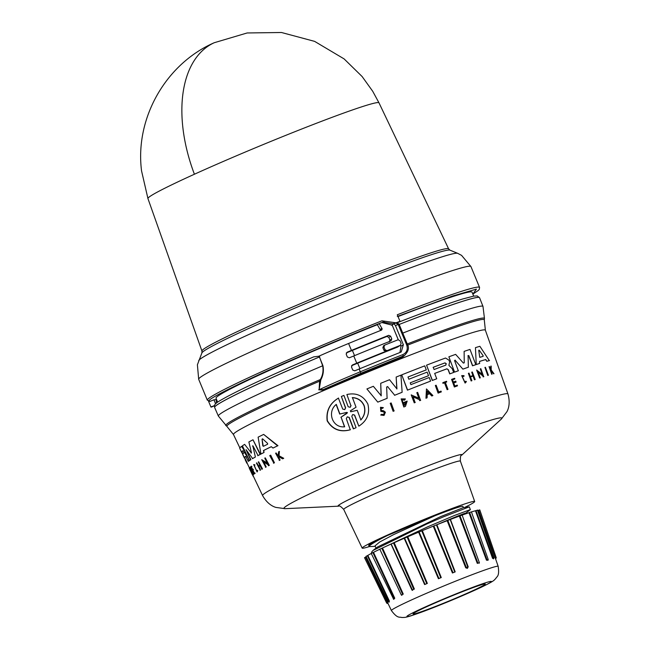 <?xml version="1.0" encoding="UTF-8"?>
<svg xmlns="http://www.w3.org/2000/svg" width="650" height="650" viewBox="0 0 650 650"><rect width="100%" height="100%" fill="white"/><g stroke="black" fill="none" stroke-linecap="round" stroke-linejoin="round"><path stroke-width="0.97" d="M378.999 102.854L378.999 102.854A125.052 5.793 157.5 0 0 318.24 122.574A125.052 5.793 157.5 0 0 194.407 174.232A125.052 5.793 157.5 0 0 147.94 198.567L201.947 351.041A133.502 6.183 -22.5 0 1 216.661 341.673A133.502 6.183 -22.5 0 1 383.76 269.904A133.502 6.183 -22.5 0 1 448.63 248.861L378.999 102.854L372.718 91.284L362.148 76.562L344.11 58.906L314.616 41.373L281.466 32.5L247.146 32.963L214.248 42.721A125.222 72.832 65.6 0 0 194.407 174.232M320.141 381.444L319.621 381.176A139.311 6.459 157.5 0 0 242.206 416.561A139.311 6.459 157.5 0 0 226.964 426.489L218.359 416.041A143.219 6.638 -22.5 0 1 322.668 365.779L319.467 356.915L318.524 356.346L319.069 356.102L322.928 365.682C323.936 370.606 323.237 375.318 320.824 379.827L319.109 389.748L323.277 389.569L360.864 373.254L404.373 355.558C408.289 351.683 409.362 348.075 407.582 344.727L399.076 324.196C397.248 322.692 396.167 322.278 395.85 322.952L398.198 324.488L399.027 324.236L398.344 324.431M322.928 365.682L322.668 365.779C323.546 370.849 322.757 375.44 320.312 379.559L320.824 379.827M318.833 356.216L313.747 356.858C265.671 377.479 234.349 392.121 219.781 400.774C212.672 404.918 214.988 405.803 214.606 407.412A143.382 6.646 -22.5 0 1 214.606 407.412A143.382 6.646 -22.5 0 1 319.467 356.915M398.027 316.574A138.556 6.419 -22.5 0 1 404.706 313.999A138.556 6.419 -22.5 0 1 472.03 292.159L473.712 296.116M488.402 375.229L488.239 375.318A133.941 6.207 157.5 0 0 487.768 375.456L484.924 367.421A134.688 6.24 157.5 0 1 485.396 367.274L488.402 375.229A134.241 6.224 157.5 0 0 487.923 375.375L484.924 367.421M468.089 355.574L468.804 355.599L468.089 355.574L468.341 367.226A134.672 6.24 157.5 0 0 462.898 369.135L455.049 360.165L462.898 369.135M454.569 360.588L455.187 360.1L454.569 360.588L458.315 370.776A134.672 6.24 157.5 0 0 454.586 372.125L448.874 356.809A135.826 6.297 -22.5 0 1 455.634 354.372L463.409 363.098L464.254 362.806L464.124 351.39A135.826 6.297 -22.5 0 1 469.999 349.408L475.808 364.674A134.972 6.256 157.5 0 0 472.664 365.723L468.804 355.599L467.943 355.648M463.409 363.098L464.254 362.806L464.124 351.39M475.808 364.674L475.654 364.756A134.672 6.24 157.5 0 0 472.517 365.804L468.658 355.672M453.668 372.442L453.538 372.507A134.672 6.24 157.5 0 0 449.727 373.904L448.086 369.631L446.834 368.867A134.972 6.256 157.5 0 0 434.679 373.425L436.735 378.763A134.972 6.256 157.5 0 0 432.421 380.404L426.562 365.162A135.826 6.297 -22.5 0 1 445.543 358.028L448.963 360.157L449.629 361.896L448.898 365.373L452.246 368.704L453.668 372.442A134.972 6.256 157.5 0 0 449.865 373.839L449.727 373.904M436.735 378.763L436.597 378.828A134.672 6.24 157.5 0 0 432.291 380.469L426.562 365.162M485.631 359.613L485.802 359.523A135.07 6.256 157.5 0 0 479.578 361.408L479.554 363.488A134.672 6.24 157.5 0 0 476.255 364.553L475.442 347.652A135.826 6.297 -22.5 0 1 479.879 346.304L489.336 360.628A134.672 6.24 157.5 0 0 486.793 361.303L485.631 359.613A134.769 6.248 157.5 0 0 479.578 361.433M482.276 374.538L480.309 368.867A134.688 6.24 -22.5 0 1 480.829 368.704L483.698 376.732A133.941 6.207 157.5 0 0 483.169 376.894L482.779 375.863L478.043 372.101M482.779 375.863L478.189 372.027L480.228 377.853A133.941 6.207 157.5 0 0 479.676 378.04L476.653 370.094L482.43 374.457L480.309 368.867M472.867 375.619L471.721 372.174A134.664 6.24 -22.5 0 1 472.314 371.971L475.199 379.527A134.241 6.224 157.5 0 0 474.606 379.73L473.176 375.993A134.452 6.232 157.5 0 0 470.462 376.927L471.892 380.673A134.241 6.224 157.5 0 0 471.274 380.884L468.39 373.336A134.664 6.24 157.5 0 1 469.007 373.116L470.291 376.48A134.477 6.232 -22.5 0 1 473.005 375.537L471.721 372.174M475.199 379.527L475.052 379.6A133.941 6.207 157.5 0 0 474.459 379.803L473.038 376.066A134.152 6.216 157.5 0 0 470.47 376.951M471.892 380.673L471.746 380.746A133.941 6.207 157.5 0 0 471.136 380.957L468.39 373.336M456.089 382.086L455.951 382.151A134.152 6.216 157.5 0 0 453.7 382.98A134.452 6.232 -22.5 0 1 456.089 382.086L455.731 381.16A134.501 6.232 157.5 0 0 453.334 382.037L452.473 379.787A134.631 6.24 -22.5 0 1 454.87 378.909L454.626 378.276A134.664 6.24 157.5 0 0 451.587 379.389L454.35 387.002L451.587 379.389M453.692 382.964L454.87 386.027A134.282 6.224 -22.5 0 1 457.259 385.149L457.381 385.889A133.941 6.207 157.5 0 0 454.35 387.002M454.87 378.909L454.732 378.983A134.331 6.224 157.5 0 0 452.481 379.803M490.636 369.476L490.782 366.178A134.664 6.24 -22.5 0 1 491.164 366.072L491.205 369.956L493.992 373.701A133.941 6.207 157.5 0 0 493.602 373.799L491.034 370.63M493.602 373.799L491.213 370.541L492.042 374.213A133.941 6.207 157.5 0 0 491.725 374.303L489.052 366.649A134.664 6.24 -22.5 0 1 489.369 366.559L490.474 369.476A134.501 6.232 -22.5 0 1 490.807 369.387L490.782 366.178M465.246 382.996L461.687 375.668L465.108 383.069L466.391 381.664L465.806 381.176L464.896 382.241L462.174 376.358L463.921 376.399L462.556 376.252M464.831 382.273L465.806 381.176M447.988 389.35L447.858 389.423A133.941 6.207 157.5 0 0 447.127 389.699L444.47 382.793A134.331 6.224 157.5 0 0 442.951 383.362L442.837 382.655A134.664 6.24 -22.5 0 1 446.493 381.282L446.745 381.924A134.631 6.24 157.5 0 0 445.339 382.444L447.988 389.35A134.241 6.224 157.5 0 0 447.257 389.626L444.47 382.793M446.745 381.924L446.607 381.989A134.331 6.224 157.5 0 0 445.339 382.46M441.22 391.926A133.941 6.207 157.5 0 0 438.1 393.112L435.337 385.507A134.664 6.24 -22.5 0 1 436.118 385.206L438.726 391.999A134.282 6.224 157.5 0 1 441.058 391.113L441.22 391.926M428.529 375.708L428.399 375.781A134.972 6.256 157.5 0 0 410.223 382.85L410.906 384.629A135.176 6.264 -22.5 0 1 429.219 377.504L430.601 381.103A134.972 6.256 157.5 0 0 407.582 390.098L401.733 374.847A135.826 6.297 -22.5 0 1 424.743 365.861L426.286 369.891A135.598 6.281 157.5 0 0 407.981 377.016L408.842 379.251A135.476 6.281 -22.5 0 1 427.148 372.125L428.529 375.708A135.273 6.272 157.5 0 0 410.223 382.842M426.286 369.891L426.156 369.956A135.298 6.272 157.5 0 0 407.989 377.024M384.044 415.423L380.705 415.025L384.044 415.423L385.409 412.238L383.598 410.792L381.29 410.41L381.079 408.143L382.436 408.403M383.557 414.643L384.337 412.693L383.378 411.726L384.483 412.62L383.63 414.602L381.639 414.31L380.851 414.952M350.131 407.331L350.894 405.665L346.889 394.517C356.387 392.478 363.374 395.663 367.868 404.072C370.11 413.449 367.096 420.81 358.824 426.164L354.656 415.106L352.836 414.546M354.494 415.196L358.824 426.164M350.894 405.665L346.889 394.517M245.749 456.332A134.972 6.256 157.5 0 0 244.627 457.535L247.097 462.702A134.672 6.24 157.5 0 0 247.057 462.987L239.761 448.378A135.826 6.297 -22.5 0 1 241.564 446.387L243.766 448.744L245.432 453.448L247.715 456.999L249.153 460.712A134.972 6.256 157.5 0 0 248.284 461.337L248.568 461.224A134.672 6.24 157.5 0 1 249.438 460.598L249.153 460.712M245.928 454.382L247.52 457.299M483.056 355.582L483.104 356.346A135.273 6.272 157.5 0 0 479.741 357.362L478.741 350.301L479.188 350.163L483.056 355.582L479.188 350.163L478.741 350.301M444.966 362.887L446.274 363.683L445.827 365.129A135.468 6.281 157.5 0 0 434.078 369.533L433.217 367.291A135.598 6.281 -22.5 0 1 444.966 362.887L444.836 362.96A135.298 6.272 157.5 0 0 433.087 367.364L433.217 367.291M445.697 365.194L446.144 363.756L444.836 362.96M350.326 410.889L356.054 407.209L352.406 397.572C357.947 397.93 361.863 400.611 364.171 405.608C365.755 410.963 364.658 415.74 360.864 419.933L357.224 410.296L350.683 411.775L350.618 410.743M360.701 420.014C364.496 415.829 365.601 411.052 364.016 405.689C361.725 400.701 357.801 398.019 352.251 397.654M347.441 412.628L341.088 417.17L344.679 426.782C332.312 428.285 326.82 411.669 336.302 404.389L339.893 414.001L346.743 412.392L347.441 412.628L346.604 413.554M347.271 412.717L346.743 412.392M267.597 443.414L267.629 444.226A135.273 6.272 157.5 0 0 263.388 446.323L262.795 445.786L262.048 439.124L262.608 438.839L267.597 443.414M243.011 450.645L244.043 452.806A135.468 6.281 157.5 0 0 242.726 454.131L241.694 451.961A135.598 6.281 -22.5 0 1 243.011 450.645L243.011 450.645M375.237 546.325L369.208 546.617L368.704 545.407A53.82 2.494 -22.5 0 1 387.351 535.543C377.642 540.378 371.767 543.741 369.728 545.642L369.208 546.617A60.889 2.819 -22.5 0 1 362.18 548.113A60.889 2.819 -22.5 0 1 445.096 511.103A60.889 2.819 -22.5 0 1 474.687 501.516A60.889 2.819 -22.5 0 1 464.669 507.439M465.335 513.435C466.936 512.338 459.461 515.239 442.902 522.153L436.686 524.81M387.351 535.543L435.151 515.661A48.141 2.234 -22.5 0 1 439.514 513.971A48.141 2.234 -22.5 0 1 462.906 506.382L463.409 507.609M469.251 506.862L463.312 507.626L440.611 516.62L377.577 546.951L372.954 550.477L426.847 523.965L443.682 516.742L469.251 506.862L470.381 509.584L454.634 515.409L427.968 526.687L384.889 546.869M435.151 515.661L393.77 534.536L379.673 542.019L375.042 545.846L375.993 548.161M469.657 510.087L470.381 509.592M371.532 552.24L372.954 550.477M498.176 566.353C499.72 576.932 496.624 576.379 495.82 578.5C493.764 580.166 495.999 580.149 481.195 587.275C465.757 594.474 448.305 601.851 428.821 609.416C409.419 616.712 406.827 617.151 404.332 617.435L401.676 617.5C399.604 616.566 397.808 619.149 391.414 610.577A57.785 2.681 -22.5 0 1 470.104 575.453A57.785 2.681 -22.5 0 1 498.176 566.353L478.717 510.234L478.294 510.38A60.889 2.819 -22.5 0 0 476.531 510.518M493.529 558.651L492.57 558.358L493.066 558.188L476.003 510.567L475.467 510.762A60.889 2.819 -22.5 0 0 471.437 511.932M488.077 560.194L486.468 560.186L487.053 559.983L469.625 512.476L469.007 512.72A60.889 2.819 -22.5 0 0 462.134 515.101M474.947 550.493L479.375 562.648L477.303 563.396L477.929 563.16L460.005 515.84L459.347 516.108A60.889 2.819 -22.5 0 0 450.426 519.447L467.911 567.385L467.943 566.889L466.318 567.523L447.809 520.423L447.159 520.699A60.889 2.819 -22.5 0 0 436.873 524.737L436.467 524.875L454.797 572.041L453.017 572.756L433.859 525.923L433.266 526.183A60.889 2.819 -22.5 0 0 422.321 530.644L421.793 530.839L440.757 577.753L438.929 578.516L419.112 531.952L418.608 532.179A60.889 2.819 -22.5 0 0 407.753 536.762L407.136 537.006L426.766 583.643L425.011 584.399L404.576 538.102L404.194 538.289A60.889 2.819 -22.5 0 0 394.16 542.685L393.51 542.945L413.774 589.314L412.214 590.013L391.007 544.091A60.889 2.819 -22.5 0 0 382.484 547.991L381.834 548.267L402.667 594.384L401.318 595.026L400.246 592.727M468.203 566.8L467.374 568.368L465.701 567.767L468.203 566.8L450.426 519.447M432.031 607.783A39.089 1.812 -22.5 0 1 413.043 613.941A39.089 1.812 -22.5 0 1 466.269 590.184A39.089 1.812 -22.5 0 1 485.266 584.025A39.089 1.812 -22.5 0 1 432.031 607.783M211.526 407.038L214.459 405.795L211.567 406.656M211.51 407.046A147.331 6.825 -22.5 0 1 210.941 407.046L208.553 401.277M201.947 351.041L201.914 352.885L197.397 364.78L198.689 379.308L207.334 400.181A147.331 6.825 -22.5 0 1 381.94 320.808L396.045 322.831A147.331 6.825 -22.5 0 1 399.986 321.295L397.28 314.771A147.331 6.825 -22.5 0 1 407.981 310.635A147.331 6.825 -22.5 0 1 452.595 294.287A147.331 6.825 -22.5 0 1 479.57 287.414L479.294 289.38L478.343 290.428L472.867 294.117M399.986 321.295L397.954 322.384A141.765 6.573 -22.5 0 0 396.979 322.766M381.94 320.808L384.402 321.531L383.273 322.189L393.599 323.919M207.334 400.181L210.194 401.334C203.986 401.594 219.944 392.836 258.066 375.074C296.181 357.565 349.269 335.384 384.402 321.531M210.941 407.046L214.516 405.551M215.605 403.837L213.923 399.774L210.194 401.334M213.923 399.774A141.765 6.573 157.5 0 0 216.166 399.563L216.418 403.098M217.628 402.188L216.019 398.206A138.556 6.419 -22.5 0 1 377.504 324.651M382.46 322.676A138.556 6.419 -22.5 0 1 383.581 322.238M399.945 352.519L400.985 346.19L400.587 345.223L397.467 347.132L400.595 345.223M398.287 339.714L392.088 324.854L395.85 322.952M395.769 322.985L393.949 323.7L395.436 325.569L403.366 344.719L401.261 351.91L400.408 352.341A148.834 6.898 -22.5 0 0 359.158 369.005A60.133 2.787 157.5 0 0 354.786 370.817L352.747 370.045L351.488 366.99L352.373 364.991A60.133 2.787 -22.5 0 1 356.744 363.179A148.834 6.898 -22.5 0 1 385.954 351.301L387.018 350.642A153.343 7.109 -22.5 0 1 400.384 345.329L401.123 343.419L399.977 340.649L398.084 339.779A153.343 7.109 -22.5 0 0 384.719 345.093L383.435 345.865M354.551 355.639L352.389 350.423A141.018 6.532 -22.5 0 1 386.88 336.464L388.789 337.326L389.935 340.096L391.779 338.959L391.024 340.876A148.834 6.898 157.5 0 0 353.754 355.964A60.133 2.787 157.5 0 0 349.391 357.776L347.344 356.996L346.198 354.226L347.092 352.227A60.133 2.787 -22.5 0 1 351.455 350.415A148.834 6.898 -22.5 0 1 388.724 335.327L390.634 336.18L391.779 338.959M359.954 368.68L357.679 363.188A141.018 6.532 157.5 0 0 351.569 365.714M319.069 356.102A60.133 2.787 -22.5 0 1 348.579 343.476A148.834 6.898 -22.5 0 1 381.713 330.037L382.176 328.884L379.194 323.602A148.834 6.898 -22.5 0 1 381.875 322.53L391.511 325.024L392.535 325.934L398.247 339.723M359.158 369.005L360.303 371.784A148.834 6.898 -22.5 0 1 402.967 354.551C406.827 352.552 408.078 349.375 406.705 345.02L406.851 344.963M389.179 342.014L389.935 340.096M357.679 363.188A141.018 6.532 -22.5 0 1 397.467 347.132M379.194 323.602L377.349 324.74L380.096 329.469L381.94 328.323M382.176 328.884L380.331 330.021L380.096 329.469M352.389 350.423A141.018 6.532 157.5 0 0 346.279 352.95M383.654 345.751L382.874 347.685L384.02 350.456L385.954 351.301M218.359 416.041L214.622 407.452A143.382 6.646 -22.5 0 1 319.475 356.956L319.735 356.858M402.967 354.551L403.098 356.2L400.709 357.679L404.373 355.558M384.02 350.456L385.092 349.798L383.939 347.027L382.874 347.685M360.864 373.254L360.303 371.784A60.133 2.787 -22.5 0 0 319.109 389.748L319.621 381.176L320.312 379.559A139.994 6.484 -22.5 0 0 225.883 425.661M385.092 349.798L387.018 350.642M384.719 345.093L383.939 347.027M318.703 389.764L323.838 390.293L323.277 389.569A137.231 6.362 157.5 0 1 400.709 357.679L400.757 358.613A136.338 6.321 157.5 0 0 323.838 390.293M404.787 355.282L400.757 358.613M430.601 381.103L430.471 381.168A134.672 6.24 157.5 0 0 407.444 390.162L401.733 374.847M394.046 410.954A133.924 6.207 157.5 0 0 393.12 411.328L390.219 403.317A134.664 6.24 -22.5 0 1 391.154 402.943L394.046 410.954M380.705 415.025L381.639 414.31M383.232 411.799L380.827 411.352L380.486 407.314L383.354 407.623L382.582 408.33M427.091 397.792L426.961 397.865A133.924 6.207 157.5 0 0 425.953 398.255L426.465 388.928L432.884 395.549A134.225 6.224 157.5 0 0 431.901 395.931L429.707 393.664A134.371 6.224 157.5 0 0 427.221 394.631L427.091 397.792A134.225 6.224 157.5 0 0 426.083 398.19L426.465 388.928M432.884 395.549L432.754 395.614A133.924 6.207 157.5 0 0 431.771 395.996L429.577 393.738A134.071 6.216 157.5 0 0 427.221 394.648M418.827 398.336L416.821 392.689A134.664 6.24 -22.5 0 1 417.649 392.364L420.566 400.359A133.924 6.207 157.5 0 0 419.738 400.684L419.339 399.652L412.912 396.76M419.339 399.652L413.043 396.695L415.114 402.512A133.924 6.207 157.5 0 0 414.261 402.846L411.214 394.916L418.966 398.263L416.821 392.689M403.821 407.006L403.959 406.941A134.225 6.224 -22.5 0 1 405.47 406.331L405.332 406.404A133.924 6.207 157.5 0 0 403.821 407.006L401.156 398.905L405.356 398.929L404.56 400.148L402.577 399.799M404.454 405.397L406.023 402.488A134.095 6.216 157.5 0 0 404.235 403.211L404.064 402.342A134.444 6.232 -22.5 0 1 407.184 401.099L405.47 406.331M386.644 387.01L387.749 386.563L386.644 387.01L387.099 398.336A134.672 6.24 157.5 0 0 377.804 402.131L366.909 388.944A135.826 6.297 -22.5 0 1 373.344 386.295L381.225 395.785L380.713 383.289A135.826 6.297 -22.5 0 1 389.537 379.722L396.939 388.903L396.159 377.065A135.826 6.297 -22.5 0 1 400.928 375.164L402.139 392.259A134.972 6.256 157.5 0 0 394.704 395.241L387.611 386.636L394.704 395.241M381.079 395.858L380.713 383.289M396.801 388.976L396.159 377.065M402.139 392.259L402.009 392.332A134.672 6.24 157.5 0 0 394.566 395.314M353.34 428.87L356.078 427.7L353.34 428.87L349.058 417.479L347.482 416.829M353.511 428.781L349.229 417.389L347.197 416.91L346.304 418.632L350.285 429.796C340.137 432.534 332.434 429.544 327.169 420.834C325.967 410.963 329.704 403.39 338.398 398.125L342.729 409.11L344.768 409.589L345.654 407.867L341.364 396.476L343.915 395.403L348.197 406.786L350.212 407.29L351.065 405.576M344.687 409.63L345.483 407.956L341.364 396.476M252.436 474.638L253.053 475.247A133.941 6.207 157.5 0 0 253.021 475.459L249.267 468.284A134.664 6.24 -22.5 0 1 249.267 468.236L252.395 474.801A134.282 6.224 157.5 0 1 252.436 474.638L253.053 475.247M249.267 468.236L252.679 474.687M249.901 467.301L250.477 467.805A134.331 6.224 157.5 0 0 250.315 467.968L253.5 474.63A133.941 6.207 157.5 0 0 253.427 474.711L249.957 468.163A134.631 6.24 157.5 0 0 249.828 468.317L249.535 467.699A134.664 6.24 -22.5 0 1 249.901 467.301L250.201 467.919A134.631 6.24 157.5 0 0 250.039 468.081L253.224 474.752A134.241 6.224 157.5 0 0 253.143 474.825M254.191 465.294L256.717 471.055M257.733 470.608L257.018 470.226L257.733 470.608L257.099 471.965L253.671 464.563L254.776 465.611L254.621 464.929M253.671 464.563L254.914 464.807M278.956 456.446L278.817 457.486L280.093 460.046A133.941 6.207 157.5 0 0 279.549 460.306L275.592 453.221A134.664 6.24 -22.5 0 1 276.128 452.961L277.517 455.756A134.501 6.232 -22.5 0 1 278.094 455.471L278.655 451.75A134.664 6.24 -22.5 0 1 279.394 451.401L278.688 455.926L283.351 458.461A134.241 6.224 157.5 0 0 282.579 458.827L278.59 456.593L278.817 457.486M276.128 452.961L277.883 455.601M279.394 451.401L279.053 455.772L283.733 458.307A133.941 6.207 157.5 0 0 282.961 458.673L282.579 458.827M255.141 473.306L254.857 473.419A134.241 6.224 157.5 0 0 254.199 473.907L254.483 473.793A133.941 6.207 157.5 0 1 255.141 473.306L254.548 472.777A134.282 6.224 -22.5 0 0 254.02 473.168L252.598 470.21A134.452 6.232 -22.5 0 1 253.134 469.82L252.712 468.926L253.419 469.706A134.152 6.216 157.5 0 0 252.882 470.088L254.296 473.054M252.712 468.926A134.501 6.232 157.5 0 0 252.176 469.316L251.136 467.147A134.631 6.24 -22.5 0 1 251.672 466.757L251.371 466.139L251.956 466.635A134.331 6.224 157.5 0 0 251.42 467.025L252.46 469.194M262.486 468.934L262.186 469.056A134.241 6.224 157.5 0 0 261.812 469.259L262.121 469.137A133.941 6.207 157.5 0 1 262.486 468.934L258.668 461.793A134.664 6.24 -22.5 0 0 258.302 461.988L259.87 465.229A134.477 6.232 -22.5 0 0 258.318 466.091L256.758 462.849L258.619 465.961M260.089 465.692A134.152 6.216 157.5 0 0 258.83 466.399L260.561 469.999A133.941 6.207 157.5 0 0 260.236 470.177L256.433 463.027A134.664 6.24 157.5 0 1 256.758 462.849M263.526 461.419L266.207 466.952A133.941 6.207 157.5 0 0 265.761 467.188L261.739 459.68L267.386 463.483L264.769 458.112A134.688 6.24 -22.5 0 1 265.273 457.86L268.994 465.489A134.241 6.224 157.5 0 0 268.491 465.749L268.011 464.75L263.209 461.557L265.899 467.082A134.241 6.224 157.5 0 0 265.452 467.317M261.739 459.68L267.711 463.344M265.273 457.86L269.319 465.351A133.941 6.207 157.5 0 0 268.816 465.611L268.491 465.749M271.334 446.688A134.769 6.248 157.5 0 0 263.738 450.442L264.022 452.481A134.672 6.24 157.5 0 0 260.951 454.058L258.123 437.149A135.826 6.297 -22.5 0 1 263.673 434.411L277.574 445.835A134.972 6.256 157.5 0 0 272.943 448.053L271.318 446.672A135.07 6.256 157.5 0 0 263.412 450.58L264.022 452.481M263.673 434.411L277.956 445.681A134.672 6.24 157.5 0 0 273.301 447.907L272.943 448.053M247.804 457.186L249.438 460.598M255.393 457.023L252.801 445.835L255.393 457.023A134.672 6.24 157.5 0 0 252.655 458.575L246.041 449.637L250.583 459.777A134.972 6.256 157.5 0 0 249.438 460.525L242.385 445.811A135.826 6.297 -22.5 0 1 244.644 444.381L251.355 452.993L244.644 444.381M246.041 449.637L250.876 459.656A134.672 6.24 157.5 0 0 249.722 460.403L249.438 460.525M251.485 452.879L251.062 453.115L251.485 452.879L248.869 441.976A135.826 6.297 -22.5 0 1 252.996 439.774L260.447 454.317A134.672 6.24 157.5 0 0 258.05 455.577L253.021 445.965L252.493 445.965L253.021 445.965M270.692 455.171L274.446 462.792A133.941 6.207 157.5 0 0 273.845 463.093L269.75 455.609A134.688 6.24 157.5 0 1 270.351 455.317L270.692 455.171M393.12 411.328L390.219 403.317M394.184 410.881A134.225 6.224 157.5 0 0 393.258 411.255M438.1 393.112L435.337 385.507M441.35 391.861A134.241 6.224 157.5 0 0 438.238 393.047M442.951 383.362L442.837 382.655M444.608 382.72A134.631 6.24 157.5 0 0 443.081 383.297M461.825 375.594L464.019 375.659L463.921 376.399M491.725 374.303L489.052 366.649M383.378 411.726L380.973 411.279L380.632 407.241M457.519 385.816A134.241 6.224 157.5 0 0 454.488 386.937M419.738 400.684L419.469 399.588M420.696 400.294A134.225 6.224 157.5 0 0 419.868 400.619M414.261 402.846L411.344 394.851M415.252 402.439A134.225 6.224 157.5 0 0 414.391 402.781M483.169 376.894L482.934 375.781M483.852 376.651A134.241 6.224 157.5 0 0 483.324 376.813M479.676 378.04L476.799 370.021M480.374 377.78A134.241 6.224 157.5 0 0 479.822 377.967M404.235 403.211L404.064 402.342M406.023 402.488L406.161 402.423A134.396 6.232 157.5 0 0 404.373 403.138M406.161 402.423L404.527 405.356L401.879 400.018L404.698 400.075M403.959 406.941L401.294 398.84M486.793 361.303L485.802 359.523M489.515 360.531A134.972 6.256 157.5 0 0 486.964 361.221M476.255 364.553L475.442 347.652M479.708 363.407A134.972 6.256 157.5 0 0 476.409 364.479M446.834 368.867L446.964 368.802A135.273 6.272 157.5 0 0 434.679 373.417M446.964 368.802L448.086 369.631M449.865 373.839L448.216 369.566M377.804 402.131L366.909 388.944M387.246 398.263A134.972 6.256 157.5 0 0 377.951 402.058M468.488 367.152A134.972 6.256 157.5 0 0 463.036 369.062M454.586 372.125L448.874 356.809M458.453 370.703A134.972 6.256 157.5 0 0 454.724 372.052M354.656 415.106L352.658 414.602L351.788 416.317L356.078 427.7M350.456 429.707C340.316 432.429 332.621 429.439 327.373 420.729C326.154 410.873 329.883 403.309 338.569 398.036M257.018 470.226L256.75 471.201L254.028 465.319L254.776 465.611M257.441 470.73L257.099 471.965M280.093 460.046L279.727 460.2A134.241 6.224 157.5 0 0 279.183 460.452M278.452 457.632L279.727 460.2M251.371 466.139A134.664 6.24 157.5 0 0 250.713 466.627L254.199 473.907M254.548 472.777L254.857 473.419M260.561 469.999L260.26 470.121A134.241 6.224 157.5 0 0 259.943 470.299M258.83 466.399L260.26 470.121M261.812 469.259L260.073 465.66A134.452 6.232 157.5 0 0 258.529 466.521M258.668 461.793L262.186 469.056M252.809 475.54L253.118 476.206M263.689 452.619A134.972 6.256 157.5 0 0 260.634 454.188M244.343 457.99L242.694 454.529M241.654 452.359A135.598 6.281 157.5 0 0 241.662 452.359L239.801 448.476M247.097 463.084L246.829 463.198A134.972 6.256 157.5 0 0 247.26 463.409M245.164 459.721L246.829 463.198M245.643 454.496L245.432 453.448M244.571 450.418L245.148 453.562M241.564 446.387L244.286 450.539M244.627 457.535L246.813 462.816M248.284 461.337L245.659 456.3A135.273 6.272 157.5 0 0 244.351 457.649M255.092 457.145A134.972 6.256 157.5 0 0 252.363 458.697M260.447 454.317L260.13 454.448A134.972 6.256 157.5 0 0 257.741 455.707M252.996 439.774L260.13 454.448M274.446 462.792L274.105 462.938A134.241 6.224 157.5 0 0 273.504 463.231M270.351 455.317L274.105 462.938M427.359 391.251L429.333 393.283A134.396 6.232 157.5 0 0 427.245 394.095L427.359 391.251M483.169 355.794L483.104 356.346M263.388 446.323L262.795 445.786L263.721 446.184M263.128 445.648L262.048 439.124L262.608 438.839M429.203 393.348L427.221 391.316M344.5 426.879L341.088 417.17M346.913 413.4L340.909 417.259M339.893 414.001L346.572 412.482M339.723 414.091L336.123 404.479M243.108 450.669A135.298 6.272 157.5 0 0 241.971 451.848L243.002 454.009M391.414 610.577L365.877 557.009L365.487 557.196L387.351 602.899M365.999 556.27L388.115 601.794L389.163 602.16L388.781 601.551M366.714 556.034L367.331 555.644L388.96 601.372L388.537 601.64L389.423 601.144L389.001 601.989M371.264 553.483A60.889 2.819 -22.5 0 0 367.843 555.409L367.331 555.644M371.207 553.369L393.469 598.886M371.637 553.247L372.905 552.597L394.201 598.496L393.331 598.934L394.753 598.236L393.681 599.357M379.827 549.242A60.889 2.819 -22.5 0 0 373.506 552.329L372.905 552.597M379.803 549.177L401.31 595.002M379.998 549.128L381.834 548.267M393.51 542.945L391.178 543.969L412.588 590.346L411.97 590.127L391.007 544.091M404.576 538.102L407.136 537.006M419.112 531.952L421.793 530.839M433.859 525.923L436.467 524.875M447.809 520.423L450.198 519.488L467.943 566.889M460.005 515.84L461.955 515.133M462.109 515.036L479.343 562.64M469.625 512.476L471.031 512.021M471.396 511.818L488.223 559.561L487.053 559.983L488.012 559.666M476.003 510.567L476.775 510.388M477.417 510.055L493.984 557.879L493.521 558.862L493.366 558.163M478.717 510.234L479.765 509.868L496.234 557.708L495.625 559.146M388.148 603.72L386.701 603.143L364.512 557.676L365.487 557.196M455.203 571.886L452.433 572.991L455.203 571.886L436.873 524.737M441.269 577.549L438.425 578.727L441.269 577.549L422.321 530.644M427.343 583.399L424.621 584.569L427.343 583.399L407.753 536.762M394.16 542.685L414.383 589.046L411.97 590.127M382.484 547.991L403.268 594.108L401.318 595.026M403.268 594.108L401.318 595.002L401.887 595.343L401.464 594.953M414.383 589.046L412.214 590.013M493.594 558.066L493.066 558.188L493.594 558.066M198.721 360.579A140.286 6.5 -22.5 0 1 389.74 275.649A140.286 6.5 -22.5 0 1 432.226 260.081A140.286 6.5 -22.5 0 1 457.657 253.321L461.565 255.361L470.925 266.541A147.331 6.825 -22.5 0 0 443.95 273.414A147.331 6.825 -22.5 0 0 399.327 289.762A147.331 6.825 -22.5 0 0 198.689 379.308M397.304 316.452L452.059 296.181L476.434 289.12L472.859 294.101M402.764 333.101A143.219 6.638 -22.5 0 1 413.392 328.989A143.219 6.638 -22.5 0 1 482.991 306.426L484.469 318.549A139.994 6.484 -22.5 0 0 416.423 340.429A139.994 6.484 -22.5 0 0 407.266 343.964M362.18 548.113L343.728 509.438C340.811 506.374 339.129 505.286 338.691 506.171L285.098 508.674L275.901 507.414C275.129 507.154 268.174 505.489 262.616 495.609A132.779 6.151 -22.5 0 1 443.43 414.895A132.779 6.151 -22.5 0 1 507.959 393.989L485.371 330.192L484.291 319.898A139.311 6.459 157.5 0 0 416.577 341.673A139.311 6.459 157.5 0 0 407.721 345.093M285.098 508.674A117.975 5.468 -22.5 0 1 330.306 484.282A117.975 5.468 -22.5 0 1 444.6 436.694A117.975 5.468 -22.5 0 1 501.296 419.12L461.63 455.252A67.08 3.112 -22.5 0 0 429.39 465.246A67.08 3.112 -22.5 0 0 364.398 492.31A67.08 3.112 -22.5 0 0 338.691 506.171M469.194 588.681C480.894 584.082 500.719 577.249 486.395 584.683C471.047 592.499 439.197 605.516 429.106 609.286C417.406 613.884 397.581 620.709 411.913 613.283C427.253 605.459 459.111 592.442 469.194 588.681M409.866 320.263A143.382 6.646 -22.5 0 1 479.538 297.668A143.382 6.646 -22.5 0 1 479.546 297.692L477.198 295.921L473.647 296.124L462.743 298.976C450.206 302.835 431.941 309.359 407.948 318.557L397.069 322.774L407.891 318.581M201.914 352.885A134.379 6.224 -22.5 0 1 216.702 343.761A134.379 6.224 -22.5 0 1 384.898 271.529A134.379 6.224 -22.5 0 1 449.954 250.144L457.657 253.321M399.181 324.447A143.382 6.646 -22.5 0 1 409.882 320.304A143.382 6.646 -22.5 0 1 479.554 297.716L482.991 306.426M406.705 345.02L398.198 324.488A148.834 6.898 -22.5 0 0 395.436 325.569M226.964 426.489L233.48 434.533A136.321 6.321 -22.5 0 1 248.495 424.938A136.321 6.321 -22.5 0 1 419.128 351.658A136.321 6.321 -22.5 0 1 485.371 330.192M343.728 509.438A63.131 2.925 -22.5 0 1 429.699 471.063A63.131 2.925 -22.5 0 1 460.379 461.118C460.273 456.885 460.696 454.927 461.63 455.252M495.186 558.025L478.294 510.38M492.57 558.358L475.467 510.762M486.468 560.186L469.007 512.72M477.303 563.396L459.347 516.108M393.047 323.871L394.591 322.969M216.807 400.156L216.198 400.319L216.816 400.173M403.366 344.719L400.985 346.19M348.579 343.476L351.455 350.415M353.754 355.964L356.744 363.179M388.724 335.327L386.88 336.464M390.634 336.18L388.789 337.326M465.701 567.767L447.159 520.699M452.433 572.991L433.266 526.183M438.425 578.727L418.608 532.179M424.621 584.569L404.194 538.289M373.506 552.329L394.753 598.236M367.843 555.409L389.423 601.144M479.57 287.414L470.925 266.541M484.291 319.898L484.469 318.549M474.687 501.516L460.379 461.118M465.709 513.167L465.952 513.752M371.524 552.216L371.865 553.036M449.954 250.144L448.63 248.861M214.248 42.721C165.669 63.895 134.786 118.373 141.562 170.926L147.94 198.567M262.616 495.609L253.004 475.467M249.511 468.138L247.057 462.987M239.874 447.931L233.48 434.533M507.959 393.989C511.014 404.901 507.276 410.995 506.911 411.726L501.296 419.12M465.644 513.248L470.275 509.714M479.212 562.697L479.188 563.282M487.89 559.723L487.955 560.3L488.223 559.561"/></g></svg>
